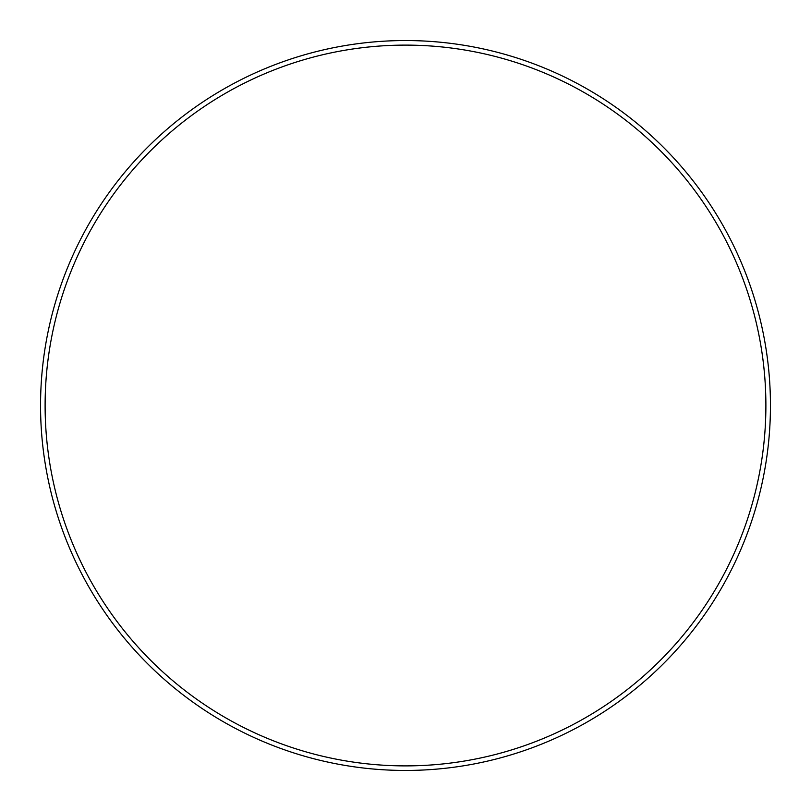 <?xml version="1.0" encoding="UTF-8"?>
<svg xmlns="http://www.w3.org/2000/svg" width="811" height="811" viewBox="0 0 811 811"><rect width="100%" height="100%" fill="white"/><g stroke="black" fill="none" stroke-linecap="round" stroke-linejoin="round"><path stroke-width="1.22" d="M405.5 40.55A364.95 364.95 0 0 1 770.45 405.5A364.95 364.95 0 0 1 405.5 770.45A364.95 364.95 0 0 0 770.45 405.5A364.95 364.95 0 0 0 405.5 40.55A364.95 364.95 0 0 0 40.55 405.5A364.95 364.95 0 0 0 405.5 770.45A364.95 364.95 0 0 1 40.55 405.5A364.95 364.95 0 0 1 405.5 40.55M405.5 765.888A360.388 360.388 0 0 0 765.888 405.5A360.388 360.388 0 0 0 405.5 45.112A360.388 360.388 0 0 0 45.112 405.5A360.388 360.388 0 0 0 405.5 765.888"/></g></svg>
